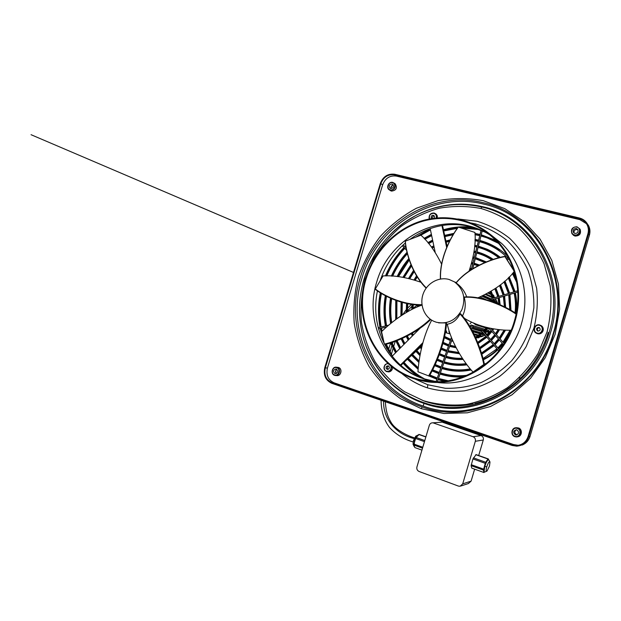 <?xml version="1.0" encoding="UTF-8"?>
<svg xmlns="http://www.w3.org/2000/svg" width="621" height="621" viewBox="0 0 621 621"><rect width="100%" height="100%" fill="white"/><g stroke="black" fill="none" stroke-linecap="round" stroke-linejoin="round"><path stroke-width="0.93" d="M440.561 279C439.575 258.941 450.45 237.253 458.368 227.1L458.205 227.154C450.295 237.3 439.427 258.98 440.413 279.023M441.609 264.166C435.212 251.303 428.311 241.654 420.914 235.196L405.319 241.158C406.157 252.693 412.29 274.187 426.324 287.919M466.744 296.954C464.663 291.179 461.131 286.506 456.14 282.943C468.467 267.822 491.677 258.887 504.935 256.597L513.94 270.826M477.953 297.824C494.471 290.372 506.542 281.608 514.172 271.548M420.184 328.16L392.123 356.221M400.421 365.055L422.87 342.714M470.058 323.735L471.587 322.097M446.662 247.476L441.942 225.516M430.167 228.582L435.197 252.32M421.97 304.663C402.307 304.857 383.483 295.441 375.325 288.951L375.511 289.464C383.654 295.938 402.416 305.346 422.032 305.175M586.457 223.7L579.983 219.702L396.33 176.077C389.856 175.269 385.299 178.173 382.645 184.802L327.43 368.067C325.971 375.107 328.191 380.029 334.106 382.823L513.559 444.551L517.759 445.218L516.571 445.474M394.591 174.858L579.176 218.631C582.607 219.508 585.199 221.464 586.93 224.492C588.491 227.441 588.809 230.585 587.885 233.9L528.114 436.47C526.134 442.043 522.292 445.047 516.579 445.474L512.348 444.807L332.018 382.722C326.072 379.912 323.844 374.968 325.319 367.88L380.844 183.63C383.506 176.969 388.086 174.043 394.591 174.858L396.33 176.077M513.784 270.337L504.927 256.349C491.63 258.639 468.358 267.635 456.055 282.811L456.14 282.943M547.062 331.956L547.303 331.513M508.25 257.436L506.682 259.128M508.847 258.577L507.357 260.191L508.863 258.6M438.612 322.881L446.53 322.928C445.412 342.606 435.701 365.451 429.243 376.116L417.964 371.785C418.663 359.342 422.645 336.652 431.696 320.164M445.855 322.928C444.698 342.582 435.01 365.319 428.583 375.961M490.908 298.794L517.735 290.737L490.908 298.802L491.312 299.982M517.813 292.041L491.234 300.005M430.182 319.132C415.666 333.205 394.948 341.752 384.368 344.104L384.849 344.539C395.445 342.194 416.21 333.617 430.718 319.52M588.421 225.361C590.035 228.45 590.369 231.718 589.407 235.18L530.024 436.454C528.688 440.615 526.057 443.487 522.129 445.071M336.008 370.062L335.767 372.631M392.371 185.299L390.904 187.581M447.058 246.537L442.517 225.423M400.894 365.474L422.536 343.933M426.146 288.167C412.165 274.443 406.08 253.026 405.241 241.522L405.319 241.158M421.845 305.167C406.111 310.407 389.887 323.44 381.566 331.637L384.368 344.104M482.354 330.085L481.391 330.9L498.81 350.927L481.391 330.9M516.214 313.605C504.927 305.811 482.432 295.658 464.454 296.978L464.267 297.304C482.346 296.031 504.927 306.339 516.105 314.11M481.128 230.236L471.316 269.568M472.806 268.629L482.253 230.748L472.767 268.652M472.93 372.507L472.822 371.863M421.116 282.33C406.724 277.331 394.048 275.196 383.064 275.926L375.325 288.951M469.065 271.09C474.017 256.023 475.981 243.145 474.941 232.448L458.368 227.1M464.159 318.146C479.21 327.609 498.826 330.558 511.099 330.232M499.61 349.918L482.307 330.03M366.305 278.355C374.269 252.095 394.948 230.275 420.355 221.961C445.762 213.764 474.615 219.904 494.254 238.86C514.894 258.507 523.317 291.684 514.328 321.181C502.855 362.594 458.585 389.367 420.898 379.842C377.77 370.9 352.425 320.964 366.305 278.355M514.988 321.368C503.437 363.068 458.911 390.05 420.953 380.557C377.358 371.63 351.711 321.204 365.73 278.192C373.772 251.691 394.645 229.677 420.293 221.309C445.932 213.057 475.049 219.291 494.836 238.456C515.585 258.282 524.031 291.668 514.988 321.368M451.731 338.173L451.219 338.065L436.089 381.597M449.092 279.473C438.768 276.539 427 283.122 423.204 293.795C419.291 304.422 424.12 317.005 433.932 321.344L436.322 322.237C447.485 324.527 456.016 320.343 461.908 309.669C465.983 298.158 463.491 288.889 454.432 281.864L449.092 279.473M576.971 226.789L579.657 228.807C580.713 233.116 578.966 235.305 574.425 235.398L571.98 233.737C570.536 229.32 572.205 227.007 576.971 226.789M574.479 234.878C569.457 233.845 571.856 225.741 576.769 227.123C581.807 228.132 579.401 236.283 574.479 234.878M577.988 229.91L577.165 229.537C574.767 229.522 573.734 230.678 574.068 232.999M576.35 228.544C573.726 228.621 572.748 229.886 573.408 232.355L574.899 233.449C577.584 233.356 578.547 232.052 577.794 229.553L576.35 228.544L577.165 229.537M517.526 428.001C522.331 429.359 521.066 437.425 516.113 436.928L514.949 436.703C510.183 435.329 511.409 427.341 516.323 427.776L517.526 428.001M514.972 436.284C510.051 434.816 512.472 426.619 517.285 428.451C522.23 429.895 519.793 438.139 514.972 436.284M515.399 434.847L516.183 434.979C519.125 433.73 519.35 432.03 516.866 429.887L516.292 429.763C513.171 430.865 512.876 432.558 515.399 434.847M337.032 367.337C341.418 368.579 339.501 376.536 335.076 375.457L334.626 375.34C330.279 374.083 332.15 366.211 336.551 367.221L337.032 367.337M336.722 367.725C340.913 368.936 338.639 376.505 334.556 374.921C330.38 373.695 332.654 366.165 336.722 367.725M336.861 369.324C335.262 370.597 335.138 371.979 336.473 373.493M336.326 369.045L336.108 368.983C333.198 369.837 332.817 371.374 334.952 373.601L335.27 373.679C338.103 372.747 338.461 371.203 336.326 369.045M392.705 182.395L394.172 183.172C396.214 187.317 394.933 189.692 390.322 190.313L389.126 189.754C385.796 187.55 388.855 181.254 392.705 182.395M390.283 189.809C386.021 188.955 388.265 181.495 392.425 182.683C396.703 183.529 394.451 191.02 390.283 189.809M390.671 188.505C393.388 188.078 394.079 186.688 392.744 184.328L392.03 183.995C389.39 184.359 388.668 185.726 389.864 188.085L390.671 188.505M537.227 333.104C532.298 331.87 534.697 323.758 539.517 325.35C544.47 326.568 542.063 334.727 537.227 333.104M539.742 324.962C535.038 323.37 531.809 330.76 536.179 333.128L537.196 333.578C541.652 335.123 545.052 328.346 541.163 325.676L539.742 324.962M538.912 327.399C536.49 327.702 535.977 328.858 537.375 330.861L537.833 331.063C540.177 330.822 540.736 329.697 539.494 327.686L538.912 327.399M539.463 327.663C537.281 328.028 536.777 329.153 537.949 331.024M387.783 363.347L385.253 364.504C383.204 367.531 383.669 369.922 386.642 371.676L390.493 370.706L391.727 366.677M390.997 366.095C391.455 369.743 389.996 371.459 386.604 371.257C382.707 370.178 383.988 363.308 387.993 363.759M388.536 365.994L387.877 366.406C387.069 367.5 387.17 368.47 388.172 369.309M386.588 366.266C385.695 367.632 385.936 368.657 387.31 369.348L388.816 368.897C389.709 367.523 389.46 366.491 388.078 365.808L386.588 366.266L387.877 366.406M436.796 217.917L436.866 215.875L435.725 213.857L434.18 213.026C430.726 212.91 429.026 214.649 429.08 218.258M429.631 218.926C428.863 215.301 430.291 213.438 433.916 213.329C435.973 214.105 436.742 215.658 436.198 217.979M433.908 218.243L434.475 216.465L433.986 215.603C432.286 214.882 431.347 215.51 431.168 217.482L431.758 218.429M434.273 215.945C432.891 216.015 432.224 216.768 432.278 218.196M394.77 174.26L579.362 217.987C582.995 218.91 585.727 220.975 587.551 224.189C589.182 227.286 589.508 230.577 588.537 234.063L528.75 436.687C526.678 442.54 522.649 445.699 516.649 446.165L512.154 445.459L331.831 383.32C325.583 380.363 323.231 375.154 324.783 367.702L380.3 183.498C383.103 176.488 387.923 173.414 394.77 174.26M462.459 316.011C465.393 310.461 465.998 304.22 464.267 297.304M437.347 381.62L452.127 339.151M478.038 337.847L477.044 337.723M473.023 372.088C464.586 363.114 451.56 343.724 447.291 324.193C452.67 323.316 456.909 319.9 459.998 313.947L460.495 313.675C473.039 326.925 481.71 350.818 484.388 364.092L473.023 372.088L484.388 364.092M459.998 313.947C472.488 327.22 481.104 351.044 483.775 364.279M477.743 337.304L479.078 337.599L479.42 336.209M475.22 336.629L476.035 336.846M519.094 378.042L520.173 377.832M446.367 324.659L447.423 324.705M456.21 282.516L454.875 282.074M493.493 297.242L493.99 295.976L492.95 295.456M491.343 294.696L488.145 293.182M492.694 294.696L493.392 295.185M488.766 292.833L491.04 293.912M497.266 303.522L497.274 303.064L494.425 301.79M493.051 301.177L481.927 296.248M485.886 299.539L480.111 297.001M494.269 300.75L497.017 302.256M483.122 295.712L490.823 299.198M492.088 299.764L492.864 300.114M480.305 335.573L482.789 336.178L482.82 334.641L481.834 334.362M480.351 333.935L472.868 331.8M473.87 333.772L478.744 335.138M489.992 329.324L487.4 328.501M486.111 328.09L475.709 324.783L473.256 322.866M490.916 328.455L492.166 328.625M446.196 242.532L447.159 246.304M494.192 300.331L495.038 300.711L495.969 299.438L494.921 298.911M492.313 297.707L485.513 294.571M490.877 298.825L483.573 295.511M486.375 294.129L492.042 296.768M493.555 297.467L494.254 297.793M405.202 361.189L422.078 345.718M481.811 336.551L479.528 336.132M477.929 335.689L474.312 334.696M386.658 326.933L378.523 328.897L386.673 326.925M388.692 325.187L378.22 327.717L388.676 325.194M485.11 329.332L471.176 324.993L473.567 326.957L484.302 330.24M485.638 330.651L489.426 331.73L488.944 330.527L486.422 329.735M488.556 332.344L484.869 331.49M483.511 331.078L483.122 330.962M481.523 330.481L472.604 327.795L470.213 325.839L471.176 324.993M402.299 245.737L406.608 250.271M403.184 244.915L406.173 248.051L403.192 244.907M445.35 332.328L446.856 333.066L446.344 330.853M446.856 333.066L449.472 333.725M484.776 334.789L482.199 334.051M480.732 333.624L472.604 331.296M485.94 334.199L486.026 332.817L484.287 332.305M482.028 331.63L470.99 328.346M471.983 330.139L481.562 332.926M482.991 333.345L483.697 333.547M450.186 333.951L449.643 333.811L448.867 331.412L449.379 331.513M497.98 303.824L496 299.601M494.712 297.653L493.92 296.644M479.358 337.102L481.329 336.629M482.82 336.155L485.125 335.193M486.282 334.595L489.666 332.359M413.966 304.647L413.198 305.206M411.894 306.293L407.454 311.074M393.008 342.101L392.379 344.088M391.843 345.866L390.073 352.177M383.592 401.158C383.048 419.074 395.903 434.087 414.176 438.605M415.76 436.175L413.446 440.561L413.05 444.256L414.137 446.491M415.783 436.152L418.259 434.925C416.838 435.593 415.55 437.665 414.393 441.143L414.254 446.631M421.938 450.132L414.844 447.562L413.865 445.047L422.528 448.16M468.444 483.495L471.098 481.151L462.707 483.852L460.13 486.251L458.445 486.096L419.051 471.463C417.219 470.555 416.512 469.041 416.932 466.93L429.344 425.269C429.942 423.631 431.059 422.823 432.697 422.831L441.865 422.148M441.942 422.156L432.697 422.831M462.707 483.852L475.329 441.29C475.748 439.132 475.003 437.611 473.086 436.718L433.489 422.994M478.69 455.519L483.293 439.986C483.697 437.906 482.967 436.439 481.112 435.577L473.086 436.718M474.646 469.158L471.098 481.151M442.649 422.303L481.112 435.577M471.114 465.657L472.938 458.935L485.265 463.336L483.417 470.089L471.114 465.657L471.774 468.125L484.007 472.542L483.743 471.448L484.201 471.906M472.938 458.935L476.105 454.603L488.347 458.935L488.51 459.687M484.318 466.526L483.743 471.448M484.621 472.053L484.116 471.471L484.815 466.371C486.196 462.164 487.462 459.951 488.626 459.719M489.472 466.045L487.089 470.959C485.987 471.642 485.87 470.26 486.763 466.813C488.145 462.792 489.224 461.178 489.992 461.977L489.472 466.045M483.549 469.111L471.238 464.679M488.215 459.579L486.996 460.464L488.005 459.02L475.756 454.681M486.996 460.464L485.738 462.257L473.419 457.871M485.265 463.336L485.738 462.257M486.755 460.805L484.496 465.913M483.417 470.089L483.681 471.192M424.795 440.553L416.124 437.463L419.167 434.428L425.905 436.811M418.748 434.475L425.851 436.99M416.124 437.463L415.612 438.488L424.469 441.647M413.865 445.047L413.943 444.077L422.792 447.26M413.943 444.077L415.612 438.488M414.688 441.578L414.867 440.988M516.346 429.771C514.266 431.455 514.335 433.085 516.563 434.661M393.341 185.089C391.409 185.462 390.663 186.618 391.114 188.559M423.592 400.793L404.488 391.696C392.922 383.499 383.134 373.531 375.123 361.787C368.3 349.281 363.712 335.938 361.352 321.756C360.32 307.379 361.577 293.159 365.125 279.093L373.407 259.167C380.867 246.747 390.058 235.848 400.972 226.486C412.693 218.219 425.385 212.149 439.063 208.276C453.035 205.807 467 205.869 480.964 208.477C494.611 212.561 507.171 219.066 518.636 227.985C529.17 238.154 537.646 250.084 544.058 263.762L550.159 285.699C551.821 301.131 550.804 316.516 547.093 331.839L538.027 353.442C529.697 366.786 519.474 378.22 507.349 387.745C494.425 395.911 480.708 401.484 466.2 404.473C451.591 405.893 437.386 404.667 423.592 400.793M481.803 207.049C531.972 217.544 566.453 277.703 549.111 332.452C533.99 387.83 471.758 420.603 423.499 402.517C389.406 391.168 364.845 359.148 360.428 323.386C358.527 308.334 359.753 293.485 364.116 278.829C373.097 250.589 390.384 229.46 415.977 215.448C436.982 204.705 458.927 201.91 481.803 207.049L480.964 208.477M363.324 337.622C371.443 367.888 394.281 393.411 423.996 403.386C472.573 421.605 535.24 388.645 550.454 332.895C567.904 277.789 533.167 217.241 482.664 206.692C459.641 201.522 437.557 204.348 416.419 215.153L415.977 215.448C377.708 234.971 354.428 280.56 360.428 323.386L360.428 323.386M423.996 403.386L423.204 406.056C473.07 424.849 537.553 391.028 553.195 333.687C571.141 277.013 535.333 214.804 483.456 204.053C432.053 190.942 376.442 226.696 361.934 278.247C345.517 329.231 372.445 389.53 423.204 406.056M416.419 215.153L405.855 221.503L416.419 215.153M457.762 218.965L477.145 221.27C488.944 224.88 499.781 230.57 509.647 238.332C518.706 247.181 525.979 257.513 531.46 269.343L536.66 288.276C538.058 301.581 537.157 314.831 533.959 328.028L526.15 346.642C518.993 358.146 510.198 368.012 499.773 376.256C488.657 383.343 476.835 388.203 464.314 390.85C451.7 392.138 439.412 391.152 427.45 387.877L427.776 384.741L445.257 388.272C457.374 388.599 469.313 386.697 481.073 382.567C492.445 377.18 502.661 369.891 511.72 360.685C519.862 350.57 526.103 339.322 530.435 326.964L533.874 307.861C534.107 294.882 532.166 282.392 528.06 270.399C522.781 258.988 515.787 249.021 507.062 240.482C497.561 232.976 487.12 227.48 475.733 223.979L474.964 224.623M409.782 239.458C428.901 225.85 449.262 221.581 470.873 226.657L469.127 225.982C430.508 215.603 387.791 242.547 376.722 282.012C364.162 321.041 385.16 366.794 423.538 378.725L436.206 381.62M495.667 239.077L494.689 238.317M489.977 235.017C483.472 230.865 476.524 227.853 469.127 225.982M421.24 408.672L443.86 413.493L467.357 412.81L490.489 406.507L511.999 394.793L530.644 378.212L545.323 357.626L555.174 334.176L559.622 309.196L558.442 284.115L551.782 260.339L540.091 239.163L524.124 221.65L504.826 208.656L483.285 200.692C468.18 197.928 453.082 197.905 437.999 200.622L416.443 208.221C402.897 215.588 390.85 224.996 380.308 236.43C370.83 248.811 363.51 262.373 358.325 277.129C354.498 292.281 353.132 307.612 354.218 323.114C356.741 338.422 361.663 352.829 368.99 366.343C377.599 379.051 388.148 389.856 400.623 398.752L421.24 408.672L422.179 406.941C370.877 390.198 343.708 329.246 360.296 277.727C374.968 225.625 431.137 189.459 483.107 202.679C535.55 213.515 571.794 276.415 553.645 333.764C537.817 391.773 472.573 425.967 422.179 406.941M475.733 223.979L471.323 223.017M414.223 378.709L427.776 384.741M572.546 234.381L574.425 235.398M518.318 427.892L518.325 427.892C522.843 429.158 522.121 436.641 517.464 436.78C522.098 436.656 522.812 429.158 518.318 427.892M338.484 367.485L337.94 367.345M336.621 367.228L338.437 367.469C342.854 368.734 341.022 376.536 336.52 375.565C340.913 376.567 342.769 368.695 338.422 367.469M391.603 191.097L391.509 191.082C396.182 190.399 397.424 188 395.235 183.87C397.502 188.031 396.276 190.445 391.564 191.097M537.196 333.578L537.6 333.725C540.231 334.214 542.063 333.19 543.096 330.651C543.561 328.726 543.057 327.135 541.59 325.87M387.799 371.863L391.183 370.768L392.301 368.897M579.983 219.702L579.176 218.631M427.714 381.038L430.803 381.364M436.353 382.311C471.913 387.729 510.819 361.818 521.407 323.914C530.155 295.169 521.943 262.823 501.784 243.556L490.536 234.583M450.543 339.99L444.457 337.164M487.462 327.64L483.883 331.839M482.975 332.716L475.771 337.863M452.732 340.626L451.746 340.339M450.559 339.951L444.481 337.032M573.307 235.204L575.007 236.058C579.517 235.964 581.248 233.775 580.208 229.491M390.322 190.523L391.509 191.082L390.322 190.313M392.03 183.995L393.132 184.724M512.348 444.807L513.559 444.551M334.106 382.823L332.018 382.722M427.45 387.877C417.723 384.609 408.998 379.664 401.259 373.035M588.537 234.063L589.407 235.18M382.645 184.802L380.844 183.63M325.319 367.88L327.43 368.067M530.024 436.454L528.75 436.687M386.402 275.91C390.772 265.509 396.819 256.24 404.543 248.113M405.397 247.228L405.932 246.692M418.973 235.941L430.361 229.483M385.851 275.903C390.252 265.361 396.369 255.976 404.217 247.756M405.063 246.886L405.839 246.11M417.196 236.617L430.275 229.071M505.005 330.108L499.781 338.546M498.981 339.571L494.743 344.306M493.819 345.198L481.648 353.737M462.761 358.868C457.002 359.202 451.405 358.519 445.979 356.827M444.815 356.438L439.474 354.218M417.242 331.102L416.932 330.411M412.631 309.041L412.872 304.515M444.791 356.508L439.435 354.327M416.97 331.366L416.621 330.613M412.181 309.266L412.422 304.461M493.214 328.804L492.36 330.1M491.607 331.164L487.477 335.969M486.561 336.854L477.922 343.025M455.791 347.116L449.837 345.827M448.649 345.439L443.083 342.955M448.634 345.486L443.052 343.071M476.26 324.139L475.709 324.783M397.549 276.57C400.568 270.205 404.364 264.36 408.928 259.035M428.172 242.927L432.69 240.49M444.752 235.809L453.679 233.861M475.011 233.993L479.909 234.986M398.069 276.632C401.019 270.453 404.698 264.763 409.099 259.57M428.443 243.253L432.775 240.894M444.822 236.151L453.477 234.202M475.018 234.179L479.87 235.142M481.089 235.437L497.18 241.864M439 373.128L432.34 370.434M418.996 361.888L411.971 355.018M404.248 344.096L401.539 338.748M396.051 319.334L396.105 300.502M465.028 376.171C456.482 376.916 448.207 376 440.196 373.431M439.031 373.042L432.402 370.31M419.035 361.608L412.189 354.816M404.512 343.832L401.888 338.592M396.47 319.031L396.571 300.673M495.845 299.338L495.55 298.724M490.846 328.369L504.136 343.506L490.838 328.369M488.781 327.942L503.406 344.624L488.789 327.942M510.672 330.24L503.297 342.544M442.866 362.035L437.277 359.792M421.48 348.249L420.51 347.193M412.693 335.643L411.723 333.617M406.654 312.27L406.91 303.568M511.036 330.232L503.507 342.784M502.692 343.809L498.407 348.521M497.483 349.406C493.175 353.458 488.424 356.749 483.216 359.287M466.627 364.302C458.88 365.295 451.358 364.643 444.054 362.346M442.889 361.965L437.324 359.675M421.55 347.931L420.72 347.007M412.957 335.379L412.041 333.43M407.089 312.014L407.368 303.661M503.848 296.24L504.865 307.046M471.712 263.172L472.814 263.428M471.681 263.288L472.791 263.537M474.002 263.847L478.62 265.392M500.13 285.109L503.825 294.921M504.12 296.155L505.191 307.209M493.889 295.899L493.214 294.952M473.567 326.957L472.604 327.795M488.331 332.538L489.224 331.754M491.638 329.27L492.018 328.812M421.17 377.785C414.502 373.749 408.602 368.789 403.487 362.897M395.88 352.456L390.92 342.8M385.788 325.885C383.949 315.926 383.918 305.92 385.68 295.86M422.21 378.173C415.201 374.021 409.029 368.858 403.704 362.672M396.151 352.192L391.308 342.676M386.231 325.777C384.438 315.934 384.415 306.044 386.146 296.101M440.941 367.578L434.91 365.156M420.083 355.065L416.241 351.106M408.455 339.881L406.685 336.318M401.275 315.654L401.469 302.248M484.628 364.931L481.19 366.413M470.749 369.479C460.945 371.35 451.405 370.815 442.129 367.88M440.964 367.492L434.964 365.039M420.138 354.77L416.45 350.912M408.719 339.617L407.027 336.147M401.702 315.367L401.934 302.38M497.274 303.064L496.909 301.946M450.171 333.919L449.643 333.811M481.5 336.675L482.579 336.202M477.751 337.917L478.876 337.607M414.393 441.143L413.446 440.561M483.293 439.986L475.329 441.29M484.815 466.371L486.763 466.813M391.727 276.089C395.593 267.418 400.739 259.625 407.159 252.7M424.345 238.643L431.479 234.769M443.541 230.189L457.933 227.527M459.346 227.418L475.903 228.179M392.262 276.12C396.051 267.667 401.065 260.044 407.291 253.259M424.648 238.961L431.564 235.18M443.619 230.531L457.7 227.837M460.076 227.651L476.959 228.551M493.221 299.423L493.664 302.093M490.838 291.622L493.221 298.103M493.509 299.338L493.998 302.217M437.456 216.263L436.322 214.253M391.199 355.033L385.851 344.282M381.729 331.474L381.038 328.292M380.805 327.088C378.771 315.841 378.872 304.562 381.108 293.252M389.15 352.177L385.447 344.391M382.738 336.861L380.588 328.4M380.355 327.197C378.274 315.825 378.368 304.414 380.642 292.972M514.599 293.019C516.035 299.609 516.323 306.316 515.477 313.131M414.479 279.916L416.769 276.198M474.048 251.715L475.647 252.079M414.937 280.055L417.04 276.632M474.033 251.854L475.616 252.204M476.827 252.514C482.432 253.997 487.664 256.372 492.523 259.648M508.832 277.331L514.561 291.691M514.856 292.941C516.338 299.617 516.649 306.417 515.779 313.326M403.805 277.432L411.319 265.602M431.983 247.725L433.994 246.638M446.033 241.771L449.783 240.793M475.018 240.125L478.449 240.839M479.668 241.142C486.693 242.966 493.245 245.955 499.307 250.108M402.92 277.292L410.955 264.693L402.913 277.292M431.486 247.065L433.815 245.807L431.486 247.065M445.87 240.995L450.248 239.885L445.87 241.002M475.042 239.411L478.62 240.164L475.042 239.403M479.831 240.467C490.272 243.238 499.478 248.423 507.473 256.023M403.301 277.354L411.118 265.097M431.742 247.406L433.908 246.234M445.963 241.445L449.969 240.42M475.026 239.954L478.488 240.692M469.903 268.877L471.378 269.196M495.55 288.532L498.508 296.512M498.795 297.754L499.68 304.569M469.95 268.761L471.409 269.087M498.516 297.832L499.354 304.422M437.068 378.694L429.53 375.62M418.205 368.719L407.702 358.93M400.056 348.28L396.283 340.906M390.997 323.269C389.608 315.01 389.561 306.712 390.842 298.367M446.181 381.046L438.263 378.989M437.099 378.6L429.608 375.488M418.236 368.447L407.927 358.721M400.32 348.016L396.648 340.766M391.393 322.943C390.089 314.863 390.058 306.735 391.308 298.577M446.716 350.989L441.368 348.769M417.855 306.696L417.98 304.989M499.059 329.627L496.063 334.315M495.286 335.363L491.095 340.122M490.179 341.007L479.878 348.319M459.144 353.163L447.896 351.315M446.732 350.935L441.399 348.66M418.313 306.51L418.43 305.02M408.952 278.449L413.726 270.834M474.7 245.862L477.068 246.39M409.441 278.565L413.966 271.307M474.685 246.025L477.029 246.529M478.248 246.832C486.041 248.881 493.144 252.468 499.532 257.583M512.93 272.976L516.113 279M420.246 281.965L420.502 281.546M473.039 257.614L474.203 257.878M475.414 258.181L485.552 262.225M504.555 281.367L509.181 293.306M509.468 294.556L510.547 310.127M419.819 281.794L420.2 281.15M473.062 257.482L474.234 257.762M509.204 294.633L510.237 309.941M470.873 226.657L485.172 232.192M494.479 238.107L496.272 239.52M377.452 290.876C369.402 328.478 389.972 367.857 423.879 378.763L430.035 380.51L420.898 379.842M541.031 325.575L541.427 325.746C543.026 327.011 543.592 328.656 543.111 330.667C542.234 332.972 540.573 334.028 538.143 333.85M537.592 333.725L537.095 333.547M392.55 367.314L392.363 368.89C391.704 370.753 390.438 371.762 388.567 371.925M517.813 292.049L491.281 300.005M499.618 349.91L482.331 330.046M487.943 327.756L484.194 332.196M483.285 333.073L475.981 338.329M453.051 341.356L451.537 340.945M450.349 340.564L444.333 337.746M579.603 228.714L580.154 229.397C581.31 233.737 579.603 235.957 575.023 236.065M573.866 232.914L573.439 232.417M516.098 434.979L517.037 434.824M335.852 375.519L336.52 375.565M394.063 183.071L395.235 183.87M537.336 330.83L538.034 331.109M387.706 369.394L387.318 369.355M588.421 225.369L587.551 224.189M437.378 381.62L452.142 339.198M430.182 228.652L415.752 237.168M405.761 245.652L404.807 246.615M403.96 247.492C396.051 255.79 389.887 265.26 385.462 275.903M504.12 330.061L499.237 337.925M498.446 338.965L494.223 343.708M493.299 344.601L481.422 353.015M462.327 358.216C456.792 358.519 451.42 357.867 446.204 356.268M445.009 355.88L439.668 353.683M417.568 330.768L417.296 330.162M413.027 308.847L413.26 304.562M492.352 328.656L491.809 329.472M491.064 330.543L486.957 335.371M486.049 336.256L477.642 342.311M455.434 346.417L450.039 345.253M448.851 344.872L443.231 342.388M436.051 381.597L451.219 338.065M446.08 241.996L447.174 246.273M498.5 243.339L487.081 237.89L480.949 235.98M479.738 235.67L475.034 234.722M453.151 234.73L444.915 236.593M432.868 241.321L428.707 243.572M409.231 259.989L398.449 276.671M463.056 376.931C455.123 377.389 447.446 376.442 440.002 374.075M438.814 373.679L432.084 370.931M418.911 362.478L411.622 355.336M403.922 344.414L401.15 338.919M395.693 319.605L395.748 300.378M495.612 298.709L495.969 299.438M481.096 230.22L471.277 269.592M472.907 372.522L472.791 371.832M353.489 272.456L31.05 134.703L353.496 272.44M506.953 338.779L503.833 343.157M503.018 344.181L498.733 348.893M497.809 349.786C493.447 353.892 488.634 357.238 483.355 359.807M467.031 364.83C459.09 365.924 451.366 365.311 443.868 362.982M442.672 362.594L437.06 360.312M421.348 348.823L420.153 347.519M412.367 335.977L411.343 333.834M406.266 312.495L406.538 303.498M504.392 306.813L503.367 296.38M503.088 295.138L499.532 285.575M477.906 265.757L473.862 264.406M472.651 264.088L471.525 263.832M404.776 361.608L422.07 345.765M492.197 328.812L491.723 329.378M418.344 376.621C412.678 372.848 407.617 368.385 403.153 363.231M395.569 352.775L390.524 342.924M385.757 327.733L385.641 327.182M385.408 325.978C383.568 315.926 383.545 305.827 385.346 295.681M482.688 366.39L479.497 367.648M471.176 369.984C461.17 371.979 451.428 371.49 441.935 368.525M440.747 368.129L434.677 365.668M419.975 355.654L415.891 351.432M408.129 340.207L406.305 336.512M400.902 315.903L401.104 302.14M402.299 245.745L406.615 250.286M508.234 257.412L506.674 259.104M497.041 302.047L497.405 303.18M482.734 336.202L481.71 336.66M479.001 337.622L477.937 337.909M493.307 295.014L493.99 295.969M489.426 331.73L488.525 332.514M411.56 304.352L407.454 308.272M406.204 309.747L402.703 314.707M390.539 342.955L388.622 349.39M381.092 400.297C381.209 411.18 384.05 420.27 389.608 427.574C395.903 434.397 403.735 439.187 413.105 441.958M460.953 485.979L468.599 483.472M486.903 471.114L484.753 472.03M414.541 437.875C405.202 435.073 394.614 428.622 391.207 422.606C387.605 416.606 386.076 411.995 385.299 401.748M391.385 354.498L393.077 348.342M393.59 346.611L395.267 341.294M413.043 308.171L417.591 305.012M479.738 229.638L461.38 228.07M457.328 228.349L443.712 230.965M431.657 235.6L424.927 239.264M407.399 253.694C401.298 260.37 396.384 267.853 392.651 276.143M493.159 301.899L492.756 299.563M492.476 298.328L490.194 292.002M435.616 213.756L437.549 217.855M390.229 190.453L389.584 190.042M392.309 356.035L386.254 344.181M382.055 331.164L381.41 328.199M381.178 326.995C379.152 315.856 379.237 304.67 381.434 293.454M488.572 459.711L488.168 459.571M456.187 282.664L454.432 281.864M515.026 312.837C515.826 306.169 515.523 299.609 514.11 293.159M513.823 291.917L508.296 277.859M491.754 259.904C487.081 256.791 482.059 254.509 476.687 253.058M475.476 252.747L473.955 252.405M417.265 276.982L415.309 280.172M507.404 255.906C499.424 248.361 490.233 243.215 479.831 240.459M509.53 259.912L508.583 258.903M507.699 257.987C499.649 249.976 490.264 244.534 479.528 241.678M478.317 241.375L475.003 240.676M449.511 241.328L446.134 242.213M434.087 247.065L432.232 248.066M411.49 265.998L404.186 277.502M494.867 238.487L501.784 243.556L490.357 234.435M517.27 427.683L516.47 427.784M505.517 330.131L500.099 338.911M499.3 339.943L495.061 344.678M494.145 345.571L481.803 354.249M463.142 359.435C457.188 359.846 451.405 359.186 445.793 357.455M444.597 357.067L439.233 354.863M416.637 331.699L416.249 330.853M411.793 309.46L412.041 304.414M500.169 304.787L499.268 297.614M498.981 296.372L495.985 288.229M471.541 268.536L470.136 268.225M444.077 381.278L438.069 379.641M436.873 379.245L429.251 376.101M418.158 369.316L407.36 359.248M399.738 348.606L395.887 341.053M390.648 323.557C389.227 315.15 389.173 306.704 390.493 298.212M499.563 329.681L496.389 334.68M495.605 335.728L491.413 340.487M490.497 341.379L480.049 348.808M459.509 353.768L447.71 351.936M446.522 351.556L441.189 349.32M417.459 306.867L417.591 304.965M516.765 282.454L512.426 273.543M498.748 257.785C492.538 252.863 485.653 249.394 478.108 247.375M476.897 247.065L474.638 246.568M414.168 271.68L409.813 278.65M472.985 227.247C462.994 226.129 453.151 226.96 443.448 229.754M431.393 234.35L424.065 238.348M407.05 252.266C400.506 259.299 395.267 267.232 391.339 276.066M494.502 302.411L493.974 299.198M493.687 297.964L491.281 291.35M380.075 280.964C385.152 265.873 393.59 253.205 405.397 242.951M430.446 229.894L420.696 235.281M404.807 248.377C397.137 256.434 391.129 265.609 386.782 275.91M487.353 362.718L483.868 364.465M470.237 368.874C460.697 370.659 451.397 370.147 442.354 367.329M441.158 366.941L435.205 364.527M420.246 354.187L416.807 350.586M409.045 339.291L407.407 335.953M402.066 315.126L402.299 302.481M386.899 348.684L385.043 344.492M383.615 340.774L380.215 328.493M379.982 327.29C377.894 315.817 378.003 304.306 380.324 292.77M548.188 332.483C542.762 350.283 533.486 365.575 520.367 378.36M519.761 378.934C506.542 391.284 491.506 399.482 474.646 403.51M473.334 403.805C456.645 407.337 440.483 406.507 424.857 401.313M510.144 330.24L502.963 342.171M502.156 343.196L497.887 347.923M496.963 348.816L483.022 358.55M466.154 363.665C458.655 364.605 451.358 363.984 444.279 361.795M443.083 361.406L437.541 359.155M421.682 347.356L421.077 346.681M413.291 335.053L412.422 333.213M407.469 311.789L407.749 303.731M488.743 459.781L489.985 461.97M516.253 313.388C517.138 306.409 516.835 299.547 515.345 292.794M515.05 291.544L509.236 276.927M493.268 259.399C488.246 255.93 482.827 253.415 476.99 251.839M475.779 251.536L474.126 251.163M416.544 275.848L414.106 279.799M486.608 327.438L483.363 331.234M482.455 332.119L475.461 337.164M452.43 339.897L451.948 339.765M450.761 339.384L444.597 336.45M511.005 310.391L509.95 294.408M509.662 293.166L504.966 281.002M486.313 261.915L475.577 257.521M474.366 257.21L473.171 256.939M419.951 280.824L419.454 281.647M425.028 379.136C416.994 374.828 409.992 369.231 404.038 362.346M396.47 351.874L391.704 342.544M386.604 325.691C384.826 315.934 384.779 306.13 386.479 296.279M505.657 307.457L504.594 296.015M504.306 294.773L500.549 284.767M479.389 265.004L474.165 263.188M472.954 262.877L471.859 262.629M509.779 309.685L508.723 294.773M508.436 293.531L503.988 281.872M484.815 262.528L475.275 258.74M474.064 258.421L472.923 258.165M498.865 304.212L498.05 297.979M497.763 296.737L494.937 288.959M471.098 269.716L469.709 269.413M493.711 328.889L492.678 330.457M491.917 331.521L487.796 336.326M486.88 337.211L478.108 343.498M456.132 347.776L449.627 346.433M448.432 346.052L442.897 343.63M448.137 380.774L438.48 378.445M437.293 378.049L429.879 374.999M418.29 367.849L408.276 358.402M400.638 347.698L397.044 340.611M391.742 322.664C390.469 314.723 390.438 306.743 391.657 298.724M467.264 375.247C458.042 376.411 449.092 375.62 440.421 372.879M439.226 372.491L432.651 369.813M419.113 361.011L412.538 354.498M404.83 343.506L402.276 338.414M396.827 318.767L396.928 300.805M498.189 329.526L495.519 333.694M494.743 334.742L490.574 339.524M489.666 340.417L479.629 347.597M458.748 352.487L448.121 350.749M446.934 350.368L441.578 348.109M418.717 306.347L418.818 305.043M515.577 276.624L513.319 272.541M500.278 257.389C495.923 253.578 488.37 249.634 486.779 249.075L478.411 246.157M477.2 245.846L474.747 245.311M413.539 270.453L408.579 278.363M391.54 191.097L390.78 190.81M495.721 240.327L481.259 234.754M480.041 234.451L474.987 233.449M454.005 233.341L444.659 235.375M432.604 240.071L427.908 242.609M408.789 258.615C404.124 264.049 400.242 270.019 397.161 276.531"/></g></svg>

